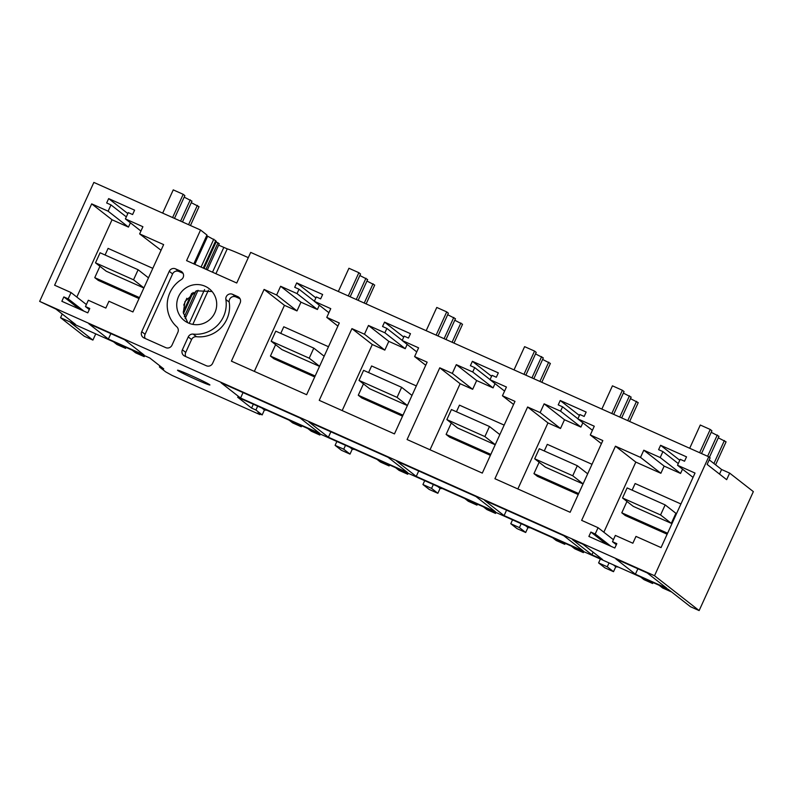 <?xml version="1.0" encoding="UTF-8"?>
<svg xmlns="http://www.w3.org/2000/svg" width="793" height="793" viewBox="0 0 793 793"><rect width="100%" height="100%" fill="white"/><g stroke="black" fill="none" stroke-linecap="round" stroke-linejoin="round"><path stroke-width="1.19" d="M95.745 333.883L92.91 340.088L84.266 336.232L60.565 317.715L75.523 324.387L56.006 309.141L39.65 301.38L654.522 575.728L699.139 610.58L690.495 606.724L668.182 589.298L237.632 397.194L251.579 408.088L255.901 410.011L257.666 406.135M699.139 610.58L753.35 491.62L729.649 473.104L721.59 469.506L709.22 459.841M654.522 575.728L708.734 456.768L250.697 252.392L236.74 283.012L186.593 260.639L200.55 230.02L93.861 182.42L39.65 301.38M708.734 456.768L710.131 457.858L707.138 464.411L726.656 479.666L729.649 473.104M200.55 230.02L206.963 235.035L193.829 263.861M203.246 268.064L215.726 240.666L206.676 235.67M204.059 268.43L216.35 241.459L215.627 240.894M207.35 269.898L219.264 243.738L216.142 241.924M248.298 257.656A23.978 1.051 -155.5 0 0 227.244 248.863L218.63 245.146M92.91 340.088L70.607 322.662L149.798 358L163.735 368.894L159.413 366.961L159.899 365.89M260.213 414.035L259.945 414.62L172.101 375.426L165.687 371.867L159.413 366.961M259.945 414.62L257.854 412.984L262.176 414.917L255.901 410.011M635.401 574.201L615.883 558.956L647.266 572.962L666.784 588.208L635.401 574.201L637.879 568.769M583.271 550.947L504.08 515.609L484.563 500.363L563.754 535.691L583.271 550.947M416.246 476.415L495.437 511.753L475.919 496.507L396.718 461.169L416.246 476.415L418.714 470.983M177.721 370.46A17.803 0.773 -155.5 0 0 194.85 378.965A17.803 0.773 -155.5 0 0 209.917 384.982A17.803 0.773 -155.5 0 0 209.709 384.734A17.803 0.773 -155.5 0 0 192.58 376.229A17.803 0.773 -155.5 0 0 177.523 370.212A17.803 0.773 -155.5 0 0 177.721 370.46M88.856 323.802L124.56 339.731L144.078 354.986L108.373 339.047L88.856 323.802M328.401 437.221L407.592 472.559L388.074 457.313L308.883 421.975L328.401 437.221L330.879 431.788M240.566 398.036L319.757 433.365L300.24 418.119L221.049 382.781L240.566 398.036L243.045 392.594M572.397 539.557L583.033 544.295L602.551 559.551L591.915 554.803L572.397 539.557M719.509 474.085L721.59 469.506M598.071 527.702L595.196 533.996L590.874 532.063L588.882 536.445L614.823 548.013L616.815 543.641L612.493 541.708L615.358 535.414L632.864 543.225L635.976 536.405L661.045 547.586L695.015 473.064L677.509 465.253L680.216 459.306L684.537 461.229L686.53 456.857L660.599 445.289L658.606 449.661L662.928 451.594L660.212 457.541L643.787 450.206L640.516 457.383L615.447 446.191L581.646 520.367L598.071 527.702L613.415 539.686M402.17 340.504L404.162 336.133L408.484 338.066L410.477 333.684L384.546 322.117L382.553 326.488L386.875 328.421L384.883 332.792L368.458 325.467L364.463 334.21L351.933 328.619L319.242 400.346L394.458 433.9L427.149 362.173L414.61 356.582L418.595 347.84L402.17 340.504L416.751 351.894M314.335 301.31L316.328 296.939L320.65 298.872L322.642 294.5L296.701 282.923L294.709 287.294L299.03 289.227L297.038 293.598L280.613 286.273L276.628 295.016L264.089 289.425L231.407 361.152L306.623 394.716L339.305 322.989L326.775 317.388L330.76 308.646L314.335 301.31L328.907 312.7M577.849 418.892L579.842 414.521L584.163 416.444L586.156 412.073L560.225 400.505L558.222 404.876L562.554 406.799L560.562 411.18L544.127 403.845L540.142 412.598L527.613 406.997L494.921 478.724L570.137 512.288L602.829 440.561L590.289 434.97L594.274 426.218L577.849 418.892L592.421 430.282M490.005 379.698L492.007 375.327L496.329 377.25L498.321 372.879L472.38 361.311L470.388 365.682L474.71 367.615L472.717 371.986L456.292 364.651L452.307 373.404L439.768 367.813L407.087 439.54L482.303 473.094L514.984 401.367L502.445 395.776L506.44 387.024L490.005 379.698L504.586 391.088M125.403 218.908L142.909 226.719L139.637 233.895L163.636 244.601L132.937 311.956L108.948 301.251L105.836 308.071L88.33 300.26L85.456 306.554L89.778 308.487L87.785 312.858L61.854 301.29L63.846 296.909L68.168 298.842L71.043 292.548L54.608 285.212L91.681 203.87L108.116 211.196L110.98 204.901L106.658 202.968L108.651 198.597L134.592 210.165L132.6 214.536L128.268 212.613L125.403 218.908L140.936 231.05M178.564 296.523A20.202 19.865 128 0 1 209.164 288.702A20.202 19.865 128 0 1 214.873 312.729A20.202 19.865 128 0 1 184.283 320.55A20.202 19.865 128 0 1 178.564 296.523M182.38 349.802L188.248 336.926A4.808 4.728 128 0 1 193.145 334.101A29.827 29.321 128 0 0 225.866 299.506A4.808 4.728 128 0 1 232.567 294.302L237.811 296.641A4.808 4.728 128 0 1 240.14 302.946L212.633 363.303A4.808 4.728 128 0 1 206.319 365.742L184.71 356.107A4.808 4.728 128 0 1 182.38 349.802L185.721 352.409A4.808 4.728 -52 0 0 185.81 356.592M169.246 271.315A4.808 4.728 128 0 1 175.56 268.867L180.804 271.206A4.808 4.728 128 0 1 181.3 279.612A29.827 29.321 128 0 0 176.77 326.785A4.808 4.728 128 0 1 177.87 332.297L172.002 345.173A4.808 4.728 128 0 1 165.687 347.612L144.068 337.977A4.808 4.728 128 0 1 141.739 331.672L169.246 271.315L172.596 273.932L145.089 334.279A4.808 4.728 -52 0 0 145.178 338.462M671.274 591.707L667.765 589.11M671.304 523.35L633.27 506.37L622.535 497.984L627.114 487.923L665.158 504.903L675.894 513.289L671.304 523.35L660.569 514.954L665.158 504.903M653.075 582.558L652.639 583.519L643.995 579.663L640.536 576.957M652.639 583.519L649.18 580.823M671.225 591.816L662.581 587.96L659.122 585.254M591.915 554.803L593.114 552.176M618.203 566.995A19.24 18.913 128 0 1 615.774 566.757L613.524 571.684L604.881 567.828L598.606 562.921L607.26 566.787L609.024 562.901M660.599 445.289L679.779 460.267M662.928 451.594L678.273 463.578M660.212 457.541L680.572 473.441L664.147 466.106L660.876 473.282L635.808 462.091L603.85 532.212M682.515 469.169L680.572 473.441M643.787 450.206L664.147 466.106M640.516 457.383L660.876 473.282M615.447 446.191L635.808 462.091M595.196 533.996L610.907 546.268M590.874 532.063L606.586 544.345M612.493 541.708L616.33 544.712M677.509 465.253L693.042 477.386M680.919 503.971L635.124 483.542L632.11 490.153M626.966 501.454L621.791 512.803L667.587 533.243M598.606 562.921L600.38 559.045M613.267 564.794L615.774 566.757M613.524 571.684L607.26 566.787M621.791 512.803L625.271 515.529L667.141 534.214M60.565 317.715L62.25 314.018M108.373 339.047L110.851 333.615M108.651 198.597L127.832 213.575M110.98 204.901L126.325 216.886M108.116 211.196L128.466 227.095L130.409 222.823M91.681 203.87L112.041 219.77L76.822 297.058M128.466 227.095L112.041 219.77M71.043 292.548L86.378 304.532M68.168 298.842L83.88 311.114M63.846 296.909L79.558 309.181M85.456 306.554L89.292 309.557M139.637 233.895L161.048 250.271M126.047 347.403L125.611 348.365L116.958 344.509L113.508 341.803M125.611 348.365L122.152 345.669M140.738 353.956L144.197 356.662L135.553 352.796L132.094 350.1M144.197 356.662L144.633 355.7M99.938 266.299L94.754 277.649L98.243 280.375L139.033 298.574M143.85 287.998L106.232 271.216L95.497 262.83L100.087 252.769L138.121 269.749L148.479 277.837M94.754 277.649L139.479 297.603M152.811 268.341L108.096 248.387L105.082 254.999M212.108 291.546L196.525 290.803L184.977 301.538L183.312 312.581L187.753 322.711M185.721 352.409L191.589 339.533L188.248 336.926M240.051 298.763L235.908 296.919A4.808 4.728 -52 0 0 229.217 302.113A29.827 29.321 -52 0 1 196.486 336.708A4.808 4.728 -52 0 0 191.589 339.533M183.054 273.327L178.911 271.484A4.808 4.728 -52 0 0 172.596 273.932M207.578 236.383L194.84 264.317M213.793 239.149L201.055 267.092M186.851 298.257L183.738 305.097M191.728 293.341L183.242 311.956M193.125 292.429L183.47 313.602M218.025 242.767L205.952 269.273M196.049 290.981L184.313 316.734M198.042 290.307L185.126 318.657M251.579 408.088L253.344 404.202M299.03 289.227L314.375 301.211M297.038 293.598L317.398 309.498L300.973 302.173L296.988 310.915L284.449 305.325L254.345 371.382M319.341 305.226L317.398 309.498M280.613 286.273L300.973 302.173M276.628 295.016L296.988 310.915M264.089 289.425L284.449 305.325M326.775 317.388L337.897 326.082M296.701 282.923L315.882 297.91M266.844 410.229A19.24 18.913 128 0 1 264.426 409.981L262.176 414.917M301.727 425.791L301.281 426.753L292.637 422.887L289.177 420.191M301.281 426.753L297.831 424.047M316.417 432.344L319.866 435.04L311.223 431.184L307.773 428.488M319.866 435.04L320.313 434.078M275.607 344.677L270.433 356.037L273.922 358.763L314.712 376.962M319.529 366.386L281.911 349.604L271.176 341.218L275.756 331.157L313.8 348.127L324.159 356.226M261.908 408.018L264.426 409.981M354.689 449.423A19.24 18.913 128 0 1 352.261 449.175L350.01 454.111L341.367 450.246L335.092 445.349L336.866 441.463M335.092 445.349L343.736 449.205L345.51 445.319M328.49 346.729L283.775 326.775L280.762 333.387M270.433 356.037L315.148 375.991M350.01 454.111L343.736 449.205M386.875 328.421L402.22 340.405M384.883 332.792L405.233 348.692L388.808 341.367L384.823 350.109L372.284 344.519L342.179 410.576M407.186 344.42L405.233 348.692M368.458 325.467L388.808 341.367M364.463 334.21L384.823 350.109M351.933 328.619L372.284 344.519M414.61 356.582L425.732 365.276M384.546 322.117L403.726 337.094M389.561 464.976L389.125 465.937L380.471 462.081L377.022 459.385M389.125 465.937L385.666 463.241M404.252 471.538L407.711 474.234L399.067 470.378L395.608 467.682M407.711 474.234L408.147 473.272M363.452 383.871L358.277 395.231L361.757 397.957L402.547 416.156M407.364 405.58L369.746 388.798L359.011 380.412L363.6 370.351L401.635 387.321L412.003 395.42M349.753 447.212L352.261 449.175M442.524 488.607A19.24 18.913 128 0 1 440.095 488.369L437.855 493.296L429.211 489.44L422.937 484.543L424.701 480.657M422.937 484.543L431.58 488.399L433.345 484.513M416.325 385.913L371.61 365.969L368.596 372.581M358.277 395.231L402.993 415.185M437.855 493.296L431.58 488.399M474.71 367.615L490.054 379.599M472.717 371.986L493.077 387.886L476.652 380.561L472.658 389.304L460.128 383.713L430.024 449.77M495.02 383.614L493.077 387.886M456.292 364.651L476.652 380.561M452.307 373.404L472.658 389.304M439.768 367.813L460.128 383.713M502.445 395.776L513.577 404.47M472.38 361.311L491.561 376.288M477.396 504.17L476.96 505.131L468.316 501.275L464.857 498.579M476.96 505.131L473.5 502.435M492.096 510.732L495.546 513.428L486.902 509.572L483.443 506.866M495.546 513.428L495.992 512.466M451.286 423.065L446.112 434.425L449.601 437.141L490.391 455.341M495.209 444.774L457.591 427.992L446.856 419.596L451.435 409.545L489.479 426.515L499.838 434.604M437.587 486.406L440.095 488.369M530.358 527.801A19.24 18.913 128 0 1 527.94 527.563L525.69 532.49L517.046 528.634L510.771 523.737L512.536 519.851M510.771 523.737L519.415 527.593L521.189 523.707M504.17 425.107L459.454 405.154L456.431 411.775M446.112 434.425L490.827 454.379M525.69 532.49L519.415 527.593M504.08 515.609L506.558 510.177M562.554 406.799L577.899 418.793M560.562 411.18L580.912 427.08L564.487 419.745L560.502 428.498L547.963 422.907L517.859 488.964M582.865 422.808L580.912 427.08M544.127 403.845L564.487 419.745M540.142 412.598L560.502 428.498M527.613 406.997L547.963 422.907M590.289 434.97L601.411 443.654M560.225 400.505L579.405 415.482M565.24 543.364L564.794 544.325L556.151 540.469L552.701 537.773M564.794 544.325L561.345 541.629M579.931 549.916L583.39 552.622L574.737 548.766L571.287 546.06M583.39 552.622L583.826 551.66M539.131 462.26L533.947 473.619L537.436 476.335L578.226 494.535M583.043 483.968L545.425 467.176L534.69 458.79L539.28 448.739L577.314 465.709L587.672 473.798M525.422 525.6L527.94 527.563M592.004 464.301L547.289 444.348L544.276 450.959M533.947 473.619L578.672 493.563M319.579 366.287L309.22 358.188L313.8 348.127M271.176 341.218L309.22 358.188M366.128 303.897L374.712 285.074L366.941 281.039M364.245 303.065L373.037 283.765M358.149 300.339L367.635 279.542L359.863 275.508M356.265 299.496L365.96 278.234M348.286 295.938L358.872 272.693L360.547 274.001L350.169 296.78M358.872 272.693L348.93 268.262L338.343 291.497M407.414 405.471L397.055 397.382L401.635 387.321M359.011 380.412L397.055 397.382M453.973 343.091L462.547 324.268L454.786 320.233M452.089 342.249L460.882 322.959M445.993 339.533L455.469 318.727L447.698 314.702M444.1 338.69L453.794 317.418M436.12 335.132L446.717 311.887L448.382 313.195L438.004 335.974M446.717 311.887L436.774 307.456L426.178 330.691M495.258 444.665L484.89 436.576L489.479 426.515M446.856 419.596L484.89 436.576M541.807 382.285L550.392 363.452L542.62 359.427M539.924 381.443L548.716 362.153M533.828 378.727L543.304 357.921L535.543 353.896M531.944 377.884L541.639 356.612M523.965 374.326L534.551 351.081L536.227 352.389L525.848 375.168M534.551 351.081L524.609 346.65L514.023 369.885M583.093 483.859L572.734 475.77L577.314 465.709M534.69 458.79L572.734 475.77M629.652 421.479L638.226 402.646L630.455 398.621M627.759 420.637L636.551 401.337M621.662 417.921L631.149 397.115L623.377 393.09M619.779 417.078L629.473 395.806M611.799 413.51L622.386 390.275L624.061 391.583L613.683 414.352M622.386 390.275L612.444 385.834L601.857 409.079M622.535 497.984L660.569 514.954M715.593 464.827L726.071 441.84L718.299 437.815M713.918 463.518L724.396 440.531M709.418 457.303L718.983 436.309L711.212 432.284M707.624 456.272L717.308 435M699.634 452.704L710.231 429.469L711.906 430.777L701.527 453.546M710.231 429.469L700.288 425.028L689.692 448.273M143.9 287.899L133.541 279.8L138.121 269.749M95.497 262.83L133.541 279.8M190.459 225.519L199.033 206.686L191.272 202.661M188.565 224.677L197.368 205.377M182.469 221.951L191.956 201.154L184.184 197.13M180.586 221.118L190.28 199.846M172.606 217.55L183.193 194.315L184.868 195.623L174.49 218.392M183.193 194.315L173.251 189.874L162.664 213.119M196.486 336.708L193.145 334.101M229.217 302.113L225.866 299.506M235.908 296.919L232.567 294.302M239.575 298.029L237.811 296.641M145.089 334.279L141.739 331.672M178.911 271.484L175.56 268.867M182.578 272.594L180.804 271.206M223.795 247.446L212.514 272.197M204.584 289.594L189.2 323.346M192.828 324.377L208.41 290.188M215.914 273.714L227.244 248.863"/></g></svg>

